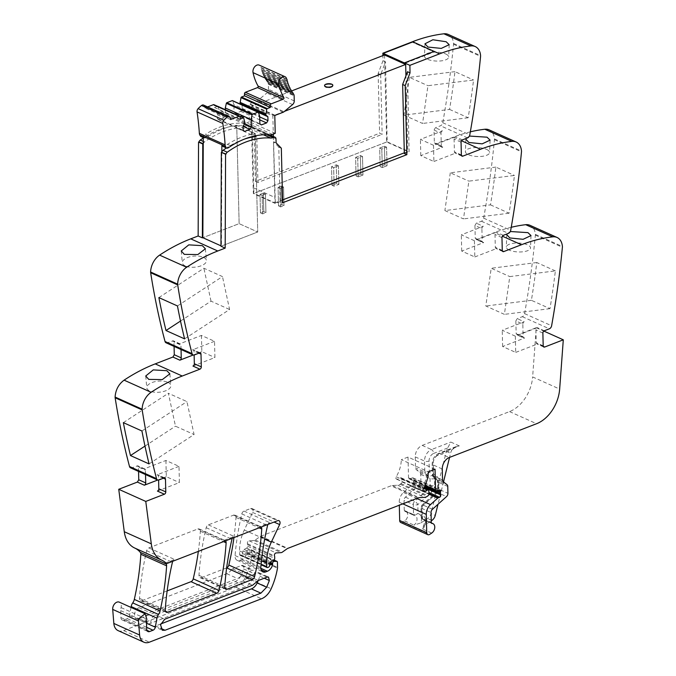 <?xml version="1.0" encoding="UTF-8"?>
<svg xmlns="http://www.w3.org/2000/svg" width="676" height="676" viewBox="0 0 676 676"><rect width="100%" height="100%" fill="white"/><g stroke="black" fill="none" stroke-linecap="round" stroke-linejoin="round"><path stroke-width="0.51" stroke-dasharray="3.38 2.54" d="M383.005 60.722L385.54 61.862L380.681 74.614L378.146 73.481L383.005 60.722L382.903 55.601M380.681 74.614L382.143 134.38L379.608 133.24L255.401 181.32L254.294 136.062L249.072 130.713L251.607 131.854L256.829 137.194L257.936 182.452L382.143 134.38M251.607 131.854L253.356 193.598L387.145 141.816L385.54 61.862M378.146 73.481L379.608 133.24M382.87 53.784L412.588 42.284L434.127 51.959L404.409 63.459L434.127 51.959L434.119 51.376L434.127 51.959L412.588 42.284L412.571 41.701L412.588 42.284L382.87 53.784M433.899 161.513L455.869 153.004A1.918 1.318 -65.8 0 1 455.049 153.013A1.918 1.318 -65.8 0 1 454.399 151.821L454.086 139.053A1.918 1.318 -65.8 0 1 455.472 136.755L433.502 145.264L433.899 161.513L420.802 155.632L442.78 147.123L434.338 142.805L434.026 130.046L435.412 127.747L440.507 125.778A3.186 2.197 114.2 0 0 442.763 122.728A765.384 526.427 114.2 0 0 453.537 44.227A3.828 2.628 114.2 0 0 453.545 43.492A15.945 10.968 114.2 0 0 448.18 34.417M470.327 131.845A191.35 131.609 114.2 0 0 453.486 137.152L434.981 143.996L441.952 147.131A1.918 1.318 -65.8 0 1 441.301 145.94L434.338 142.805M474.814 256.956L496.784 248.455A1.918 1.318 -65.8 0 1 495.956 248.455A1.918 1.318 -65.8 0 1 495.314 247.264L495.001 234.504A1.918 1.318 -65.8 0 1 496.387 232.206L474.417 240.715L474.814 256.956L461.716 251.083L483.695 242.574A1.918 1.318 -65.8 0 1 482.867 242.574A1.918 1.318 -65.8 0 1 482.216 241.391L481.903 228.623L474.932 225.497L476.327 223.198L481.413 221.229A3.186 2.197 114.2 0 0 483.67 218.171A765.384 526.427 114.2 0 0 494.452 139.679A3.828 2.628 114.2 0 0 494.46 138.935A15.945 10.968 114.2 0 0 489.094 129.868M474.932 225.497L475.245 238.256L476.724 239.448L475.896 239.448L482.867 242.574M483.695 242.574L476.724 239.448L494.401 232.603L502.386 236.186M511.233 227.297A191.35 131.609 114.2 0 0 494.401 232.603M515.72 352.407L537.699 343.898A1.918 1.318 -65.8 0 1 536.871 343.907A1.918 1.318 -65.8 0 1 536.22 342.715L535.907 329.947A1.918 1.318 -65.8 0 1 537.302 327.657L515.323 336.158L515.72 352.407L502.631 346.526L524.601 338.025A1.918 1.318 -65.8 0 1 523.782 338.025A1.918 1.318 -65.8 0 1 523.131 336.834L522.818 324.074L515.847 320.939L517.241 318.649L522.328 316.681A3.186 2.197 114.2 0 0 524.584 313.622A765.384 526.427 114.2 0 0 535.367 235.13A3.828 2.628 114.2 0 0 535.375 234.386A15.945 10.968 114.2 0 0 530.001 225.319M515.847 320.939L516.16 333.707L517.639 334.89L516.81 334.899L523.782 338.025M524.601 338.025L517.639 334.89L536.262 327.683L532.629 376.938L559.66 389.072M400.767 522.514A3.186 2.197 114.2 0 0 402.634 522.252L404.645 520.951A5.425 3.726 114.2 0 0 407.687 515.889A5.425 3.726 114.2 0 0 405.904 511.504A5.425 3.726 114.2 0 0 404.924 511.276A1.276 0.879 114.2 0 1 404.256 510.431L404.011 500.392A3.186 2.197 114.2 0 1 405.423 497.139L419.492 484.455A3.186 2.197 114.2 0 0 420.903 481.211L420.734 474.324A3.186 2.197 114.2 0 0 419.973 472.524L416.281 469.634A3.186 2.197 114.2 0 1 415.512 467.843L415.25 456.875A9.565 6.583 114.2 0 1 422.196 445.399L509.543 411.591A31.89 21.936 114.2 0 0 532.088 381.196A31.89 21.936 114.2 0 0 532.629 376.938M435.048 469.203L408.017 457.069L408.524 477.831A1.597 1.099 114.2 0 0 409.065 478.819A1.597 1.099 114.2 0 0 409.715 478.836L412.428 477.898A1.597 1.099 114.2 0 1 413.07 477.907A1.597 1.099 114.2 0 1 413.551 479.453A3.186 2.197 114.2 0 0 413.416 480.56L413.442 481.768A3.186 2.197 114.2 0 0 413.627 482.748A1.597 1.099 114.2 0 1 412.563 485.148L411.126 485.706A1.597 1.099 114.2 0 0 410.67 485.993L403.462 492.491A9.565 6.583 114.2 0 0 399.237 502.243L399.305 505.209M408.017 457.069L401.299 459.663L428.33 471.806M118.131 630.632A12.759 8.771 114.2 0 0 123.632 630.598L235.755 587.199A15.945 10.968 114.2 0 0 245.405 577.194A60.595 41.675 114.2 0 0 251.717 556.601A3.186 2.197 114.2 0 0 251.776 555.858L251.649 550.602A1.276 0.879 114.2 0 0 250.931 549.749L248.354 549.825A1.597 1.099 114.2 0 0 246.85 551.802L246.875 552.858A1.597 1.099 114.2 0 1 246.791 553.483A7.656 5.264 114.2 0 1 241.645 559.677L239.946 560.336A6.38 4.386 114.2 0 1 237.191 560.353A6.38 4.386 114.2 0 1 235.054 555.562A223.241 153.545 114.2 0 1 241.805 513.904A3.186 2.197 114.2 0 1 244.019 511.081L250.568 508.546A3.186 2.197 114.2 0 1 251.945 508.538A3.186 2.197 114.2 0 1 252.604 512.433L244.29 530.001A35.076 24.125 114.2 0 0 239.6 550.974L239.684 554.582A1.276 0.879 114.2 0 0 240.673 555.368L241.4 555.089A1.597 1.099 114.2 0 0 242.532 553.568L243.014 550.881A1.597 1.099 114.2 0 1 244.036 549.411L246.63 548.126A1.597 1.099 114.2 0 0 247.678 546.259L247.644 544.695A3.186 2.197 114.2 0 0 247.467 543.741A1.91 1.318 114.2 0 1 247.712 541.856A1.91 1.318 114.2 0 1 249.123 540.792L254.041 540.487A3.186 2.197 114.2 0 0 255.258 540.023L260.167 536.55A3.186 2.197 114.2 0 1 260.767 536.229L391.024 485.807A6.38 4.386 114.2 0 1 392.266 485.529L397.691 485.199A6.38 4.386 114.2 0 0 400.167 484.244L401.02 483.627A1.597 1.099 114.2 0 0 401.874 481.878L401.798 478.862A1.597 1.099 114.2 0 0 401.257 477.864A1.597 1.099 114.2 0 0 400.336 477.991A10.208 7.022 114.2 0 1 396.905 479.2A1.758 1.208 114.2 0 1 396.474 479.123A1.758 1.208 114.2 0 1 396.229 476.766A25.511 17.551 114.2 0 0 401.299 459.663M131.017 607.411L129.538 615.599A3.186 2.197 114.2 0 1 127.282 618.641L123.86 619.968A3.828 2.628 114.2 0 1 122.204 619.976A3.828 2.628 114.2 0 1 120.911 617.594L120.734 610.648A9.565 6.583 114.2 0 1 121.08 607.58A5.738 3.946 114.2 0 0 119.339 602.164M157.432 491.089L179.402 482.579L179.005 466.339L165.916 460.457L143.937 468.958L136.966 465.832L138.445 467.015L138.555 471.425M130.502 467.809A3.186 2.197 114.2 0 0 131.879 467.8L137.794 465.832M192.956 366.054L214.926 357.545L214.529 341.304L201.44 335.423L179.461 343.923L172.49 340.797L173.969 341.98L174.078 346.391M166.026 342.774A3.186 2.197 114.2 0 0 167.403 342.766L173.318 340.797L180.289 343.923A1.918 1.318 -65.8 0 1 180.94 345.115L173.969 341.98M249.072 130.713L248.954 126.691A2.552 1.758 114.2 0 0 248.092 125.119A2.552 1.758 114.2 0 0 246.985 125.128L246.14 125.457A9.565 6.583 114.2 0 1 243.588 125.871A93.761 64.49 114.2 0 0 203.273 137.98M233.964 537.572A223.241 153.545 114.2 0 0 235.992 517.436A3.186 2.197 114.2 0 0 234.918 515.129A3.186 2.197 114.2 0 0 233.541 515.137L208.385 524.872A3.186 2.197 114.2 0 0 206.18 527.694A223.241 153.545 114.2 0 0 198.981 575.344A3.186 2.197 114.2 0 0 200.054 577.65A3.186 2.197 114.2 0 0 201.431 577.642L224.905 588.188M226.629 567.891L226.637 567.891A3.186 2.197 114.2 0 0 226.637 567.891L201.431 577.642M198.338 551.362A223.241 153.545 114.2 0 0 200.358 531.226A3.186 2.197 114.2 0 0 199.276 528.928A3.186 2.197 114.2 0 0 197.899 528.936L223.663 540.504L234.15 536.44A3.186 2.197 114.2 0 0 232.341 538.206M167.141 590.917L141.952 600.668A3.186 2.197 114.2 0 1 140.574 600.677A3.186 2.197 114.2 0 1 139.501 598.37A223.241 153.545 114.2 0 1 146.65 550.737A3.186 2.197 114.2 0 1 148.864 547.915L197.899 528.936M231.167 570.105A3.186 2.197 114.2 0 1 232.629 568.905L241.366 565.525A3.186 2.197 114.2 0 1 242.743 565.516A3.186 2.197 114.2 0 1 243.588 568.947A53.708 36.935 114.2 0 1 240.901 575.648A9.565 6.583 114.2 0 1 235.147 581.58L139.256 618.692A6.059 4.166 114.2 0 1 136.645 618.709A6.059 4.166 114.2 0 1 134.752 613.208A6.059 4.166 114.2 0 1 138.986 607.673L226.773 573.696A9.565 6.583 114.2 0 0 231.167 570.105L241.932 574.938A3.186 2.197 114.2 0 1 243.402 573.747L252.14 570.358A3.186 2.197 114.2 0 1 253.517 570.35A3.186 2.197 114.2 0 1 254.362 573.789A53.708 36.935 114.2 0 1 251.675 580.481A9.565 6.583 114.2 0 1 245.92 586.413L150.03 623.534A6.059 4.166 114.2 0 1 147.41 623.542A6.059 4.166 114.2 0 1 145.526 618.041A6.059 4.166 114.2 0 1 149.759 612.507L237.538 578.529A9.565 6.583 114.2 0 0 241.932 574.938M387.145 141.816L409.107 151.678L407.501 71.724M257.936 182.452L255.401 181.32M254.294 136.062L256.829 137.194M203.282 136.425L204.338 138.056L206.273 137.752L208.926 136.003C218.137 130.172 227.406 126.589 236.735 125.263L239.135 223.646L257.725 231.995L239.135 223.646L202.851 237.698L239.135 223.646L236.803 128.17A93.761 64.49 114.2 0 0 212.703 136.679A93.761 64.49 114.2 0 0 204.482 141.96A2.586 1.774 114.2 0 0 203.248 143.811M221.829 152.159L221.432 246.039L257.725 231.995L220.951 246.225M214.529 341.304L192.559 349.805A1.918 1.318 -65.8 0 1 193.378 349.805A1.918 1.318 -65.8 0 1 194.029 350.996L194.13 355.001M179.461 343.923A1.918 1.318 -65.8 0 1 180.289 343.923M181.05 349.526L180.94 345.115M201.44 335.423L201.837 351.664L214.926 357.545M201.837 351.664L193.26 354.985M179.005 466.339L157.035 474.839A1.918 1.318 -65.8 0 1 157.854 474.839A1.918 1.318 -65.8 0 1 158.505 476.031L158.606 480.036M143.937 468.958A1.918 1.318 -65.8 0 1 144.765 468.958A1.918 1.318 -65.8 0 1 145.416 470.15L138.445 467.015M145.526 474.552L145.416 470.15M165.916 460.457L166.313 476.698L179.402 482.579M166.313 476.698L157.736 480.019M261.164 527.043A3.186 2.197 114.2 0 0 260.683 526.697A3.186 2.197 114.2 0 0 259.305 526.705L269.783 522.649A3.186 2.197 114.2 0 0 267.966 524.415M165.316 563.083L174.628 559.483A3.186 2.197 114.2 0 0 172.811 561.241M405.423 497.139L414.718 501.313A3.186 1.251 48 0 1 417.802 504.592L418.022 513.507C420.345 514.301 421.52 516.329 421.537 519.591L420.92 522.911L413.932 525.125A5.425 3.726 114.2 0 0 417.033 519.379A5.425 3.726 114.2 0 0 415.191 515.678A5.425 3.726 114.2 0 0 414.211 515.45A1.276 0.879 114.2 0 1 413.982 515.399A1.276 0.879 114.2 0 0 413.982 515.399A1.276 0.879 114.2 0 1 413.551 514.605L418.022 513.507L414.211 515.45L415.191 515.678L405.904 511.504M420.92 522.911L427.621 518.551A6.38 4.386 114.2 0 0 431.026 513.507L435.251 515.408M432.454 509.281L423.159 505.107A3.186 1.251 -132 0 0 422.001 505.065A3.186 1.251 -132 0 0 422.027 506.485L422.246 515.399C424.57 516.194 425.745 518.222 425.753 521.492L425.145 524.804L431.246 520.841M425.145 524.804L423.337 526.629L422.382 528.911L431.677 533.085M536.262 327.683L543.8 331.063M522.818 324.074A1.918 1.318 -65.8 0 1 524.204 321.776L517.241 318.649M515.323 336.158L502.234 330.285L524.204 321.776M555.376 270.899L536.795 262.55A765.384 526.427 114.2 0 1 531.404 300.313L549.985 308.662A765.384 526.427 114.2 0 0 555.376 270.899L509.788 276.594L504.389 314.357L485.807 306.008L491.198 268.254L509.788 276.594M506.949 233.947L510.312 231.513M481.903 228.623A1.918 1.318 -65.8 0 1 483.298 226.325L476.327 223.198M474.417 240.715L461.319 234.834L483.298 226.325M490.489 204.862L509.07 213.21A765.384 526.427 114.2 0 0 514.461 175.447L468.874 181.143L463.482 218.906L444.892 210.566L490.489 204.862A765.384 526.427 114.2 0 0 495.88 167.107L514.461 175.447M466.043 138.495L469.397 136.062M442.78 147.123A1.918 1.318 -65.8 0 1 441.952 147.131M434.026 130.046L440.989 133.172L441.301 145.94M440.989 133.172A1.918 1.318 -65.8 0 1 442.383 130.882L435.412 127.747M433.502 145.264L420.404 139.383L442.383 130.882M449.574 109.419L468.164 117.759A765.384 526.427 114.2 0 0 473.555 79.996L427.959 85.7L422.568 123.463L403.986 115.114L449.574 109.419A765.384 526.427 114.2 0 0 454.965 71.656L473.555 79.996M225.53 540.842A3.186 2.197 114.2 0 0 225.04 540.496A3.186 2.197 114.2 0 0 223.663 540.504M404.332 153.528L409.107 151.678M281.326 148.196L278.791 147.064L280.126 201.6L282.661 202.741M278.791 147.064L273.569 141.715L275.318 203.459L280.126 201.6M383.131 167.234L382.261 167.572L380.149 166.617L384.923 164.775L384.467 146.202L384.923 164.775L387.035 165.721L386.579 147.157L384.467 146.202L379.692 148.052L380.149 166.617L384.923 164.775L387.035 165.721L383.131 167.234L387.035 165.721L386.579 147.157L384.467 146.202L379.692 148.052L380.149 166.617L382.261 167.572L381.805 148.999L386.579 147.157L381.805 148.999L379.692 148.052L381.805 148.999L382.261 167.572L383.131 167.234M265.482 194.029L263.37 193.082L263.817 211.647L263.37 193.082L260.023 194.375L260.48 212.94L263.817 211.647L265.93 212.594L265.482 194.029L263.37 193.082L260.023 194.375L260.48 212.94L263.817 211.647L265.93 212.594L262.592 213.886L260.48 212.94L262.592 213.886L262.136 195.322L260.023 194.375L262.136 195.322L265.482 194.029L265.93 212.594L262.592 213.886L262.136 195.322L265.482 194.029M362.505 156.469L360.392 155.522L360.849 174.087L360.392 155.522L355.618 157.373L356.066 175.937L360.849 174.087L362.961 175.042L362.505 156.469L360.392 155.522L355.618 157.373L356.066 175.937L360.849 174.087L362.961 175.042L358.179 176.892L356.066 175.937L358.179 176.892L357.731 158.319L355.618 157.373L357.731 158.319L362.505 156.469L362.961 175.042L358.179 176.892L357.731 158.319L362.505 156.469M283.54 187.041L281.427 186.086L281.875 204.659L281.427 186.086L278.081 187.387L278.537 205.952L281.875 204.659L283.988 205.605L283.54 187.041L281.427 186.086L278.081 187.387L278.537 205.952L281.875 204.659L283.988 205.605L280.65 206.898L278.537 205.952L280.65 206.898L280.194 188.334L278.081 187.387L280.194 188.334L283.54 187.041L283.988 205.605L280.65 206.898L280.194 188.334L283.54 187.041M333.648 167.64L331.536 166.693L331.992 185.258L335.904 183.745L336.766 183.407L336.318 164.843L338.431 165.789L336.318 164.843L331.536 166.693L331.992 185.258L335.904 183.745L336.766 183.407L336.318 164.843L331.536 166.693L333.648 167.64L334.105 186.204L331.992 185.258L334.105 186.204L338.879 184.362L338.431 165.789L333.648 167.64L338.431 165.789L338.879 184.362L336.766 183.407L338.879 184.362L334.975 185.875L334.105 186.204L333.648 167.64M255.384 136.51L257.725 231.995L255.384 136.51L236.803 128.17M244.34 139.146A93.761 64.49 114.2 0 0 244.137 139.214A93.761 64.49 114.2 0 0 231.285 145.019A93.761 64.49 114.2 0 0 226.435 147.985M185.342 265.989A12.117 5.56 174.9 0 1 182.3 262.727A12.117 5.56 174.9 0 1 189.846 256.787A12.117 5.56 174.9 0 1 203.4 257.294A12.117 5.56 174.9 0 1 206.442 260.556A12.117 5.56 174.9 0 1 198.896 266.496A12.117 5.56 174.9 0 1 185.342 265.989M158.877 297.601L203.89 268.228L222.472 276.577L177.458 305.949M184.582 338.87L229.595 309.498L222.472 276.577M180.517 321.058L211.013 301.158L229.595 309.498M211.013 301.158L203.89 268.228M167.876 382.329A12.117 5.56 174.9 0 1 170.918 385.59A12.117 5.56 174.9 0 1 163.372 391.531A12.117 5.56 174.9 0 1 149.819 391.024A12.117 5.56 174.9 0 1 146.776 387.762A12.117 5.56 174.9 0 1 154.322 381.822A12.117 5.56 174.9 0 1 167.876 382.329M149.058 463.905L194.071 434.533L186.948 401.612L168.366 393.263L175.49 426.193L194.071 434.533M144.994 446.092L175.49 426.193M123.353 422.635L168.366 393.263M141.935 430.984L186.948 401.612M451.906 449.895L456.013 446.65L459.283 445.873L439.941 453.359L438.859 453.292L437.896 455.311L451.906 449.895A9.565 6.583 114.2 0 0 450.579 453.258L449.557 457.407M443.507 481.929L437.997 504.288M459.283 445.873L450.841 442.079L447.681 447.994A9.565 6.583 114.2 0 0 446.354 451.365L431.026 513.507M502.631 346.526L502.234 330.285M549.985 308.662L504.389 314.357M536.795 262.55L491.198 268.254M531.404 300.313L485.807 306.008M509.349 250.162A12.117 4.462 -177.8 0 1 506.307 247.044A12.117 4.462 -177.8 0 1 514.208 243.183A12.117 4.462 -177.8 0 1 527.491 244.839A12.117 4.462 -177.8 0 1 530.533 247.957A12.117 4.462 -177.8 0 1 522.632 251.818A12.117 4.462 -177.8 0 1 509.349 250.162M461.716 251.083L461.319 234.834M509.07 213.21L463.482 218.906M495.88 167.107L450.292 172.802L468.874 181.143M450.292 172.802L444.892 210.566M486.585 149.396A12.117 4.462 -177.8 0 1 489.618 152.514A12.117 4.462 -177.8 0 1 481.718 156.376A12.117 4.462 -177.8 0 1 468.443 154.711A12.117 4.462 -177.8 0 1 465.401 151.593A12.117 4.462 -177.8 0 1 473.301 147.731A12.117 4.462 -177.8 0 1 486.585 149.396M420.802 155.632L420.404 139.383M468.164 117.759L422.568 123.463M454.965 71.656L409.377 77.351L427.959 85.7M409.377 77.351L403.986 115.114M445.67 53.945A12.117 4.462 -177.8 0 1 448.712 57.063A12.117 4.462 -177.8 0 1 440.811 60.924A12.117 4.462 -177.8 0 1 427.528 59.26A12.117 4.462 -177.8 0 1 424.486 56.142A12.117 4.462 -177.8 0 1 432.386 52.28A12.117 4.462 -177.8 0 1 445.67 53.945M422.382 528.911A5.425 3.726 114.2 0 0 425.483 523.173A5.425 3.726 114.2 0 0 423.641 519.472A5.425 3.726 114.2 0 0 422.661 519.244L422.246 515.399L421.19 517.25L421.993 518.399A1.276 0.879 114.2 0 0 422.432 519.193L422.432 519.193A1.276 0.879 114.2 0 0 422.661 519.244L431.525 523.224M276.104 142.847L273.569 141.715M258.207 580.557A53.708 36.935 114.2 0 0 259.854 576.256A3.186 2.197 114.2 0 0 259.009 572.817A3.186 2.197 114.2 0 0 257.632 572.825L248.886 576.205A3.186 2.197 114.2 0 0 247.424 577.405L256.931 581.673M247.424 577.405A9.565 6.583 114.2 0 1 243.03 580.997L155.252 614.974A6.059 4.166 114.2 0 0 151.018 620.509A6.059 4.166 114.2 0 0 152.903 626.01A6.059 4.166 114.2 0 0 155.522 625.993L160.727 623.982M431.719 523.359L422.432 519.193L421.19 517.258L420.954 507.515A3.186 1.327 -1.4 0 0 421.748 508.36L421.993 518.399L431.288 522.565M275.318 203.459L253.356 193.598M404.4 62.936L404.409 63.459M275.225 133.341L249.461 121.764L249.03 104.07A0.963 0.668 -65.8 0 1 249.427 103.766L257.488 100.648A3.042 2.096 -65.8 0 0 258.257 100.183L266.834 93.001A3.507 2.417 -65.8 0 0 267.873 91.699A3.507 2.417 -65.8 0 0 268.49 89.325L268.364 84.204A3.515 2.417 114.2 0 0 268.287 83.554A3.524 2.425 114.2 0 0 267.814 82.523L293.232 93.66M274.794 115.638L249.03 104.07M200.747 136.442L202.682 136.138L205.335 134.389L208.926 136.003M230.626 119.559L204.862 107.991L204.482 106.369A3.025 2.079 114.2 0 0 203.535 105.084M204.862 107.991L207.625 106.918M239.895 116.373L217.503 106.318L214.436 107.501L214.385 105.473A1.276 0.879 114.2 0 0 213.954 104.679M214.436 107.501L240.2 119.069M217.942 106.47A0.634 0.439 -65.8 0 1 217.968 106.538L219.21 110.34L244.974 121.908M244.999 123.074L219.235 111.506L219.21 110.34M244.416 124.029L225.48 115.528L224.094 117.827L218.838 119.855L217.359 118.672L217.266 114.751L219.235 111.506M217.266 114.751L224.094 117.827M217.359 118.672L243.123 130.24M218.838 119.855L244.602 131.423M225.345 109.706L225.48 115.528M258.426 112.427L232.662 100.851A0.634 0.439 -65.8 0 1 232.662 100.851L233.896 104.653L259.66 116.221M241.585 104.721L242.109 105.135L242.202 109.056L240.817 111.354L235.561 113.382L234.082 112.199L233.896 104.653M234.082 112.199L259.846 123.767M235.561 113.382L261.325 124.95M240.817 111.354L259.753 119.855M242.202 109.056L259.677 116.906M242.109 105.135L258.443 112.469M287.072 80.63L261.299 69.062A0.955 0.659 114.2 0 0 261.088 67.93L286.793 79.464L260.936 67.499A5.425 3.726 114.2 0 0 259.212 65.124M261.299 69.062L261.57 70.059L287.334 81.627L261.671 70.084A0.955 0.659 114.2 0 0 261.57 70.059M261.671 70.084A0.955 0.659 114.2 0 1 261.899 71.174L287.663 82.742M261.899 71.174L262.212 72.138L287.976 83.706L262.347 72.171A0.955 0.659 114.2 0 0 262.212 72.138M262.347 72.171A0.955 0.659 114.2 0 1 262.592 73.219L288.356 84.787M262.592 73.219L262.947 74.14L288.711 85.708M262.947 74.14A0.955 0.659 114.2 0 1 263.386 74.478A0.955 0.659 114.2 0 0 263.386 74.478A0.955 0.659 114.2 0 1 263.386 75.171L289.151 86.748M263.386 75.171L263.784 76.058L289.548 87.626M263.784 76.058A0.955 0.659 114.2 0 1 264.274 77.047L290.038 88.615M264.274 77.047L264.713 77.892L290.477 89.46M264.713 77.892A0.955 0.659 114.2 0 1 265.195 78.154A0.955 0.659 114.2 0 0 265.195 78.154A0.955 0.659 114.2 0 1 265.245 78.83L291.01 90.398M265.245 78.83L265.736 79.624L291.5 91.192M265.736 79.624A0.955 0.659 114.2 0 1 266.226 79.852A0.955 0.659 114.2 0 0 266.226 79.852A0.955 0.659 114.2 0 1 266.31 80.512L292.074 92.08M266.31 80.512L266.843 81.255L292.607 92.832M267.468 82.092A0.955 0.659 114.2 0 0 266.843 81.255M222.919 146.405A3.186 2.197 114.2 0 0 224.855 146.101L228.446 147.706M221.432 246.039L220.959 245.827M255.367 135.825L255.317 133.611C245.996 134.938 236.727 138.512 227.508 144.343L224.855 146.101M255.317 133.611L236.735 125.263M272.462 134.406L246.698 122.838A9.591 6.599 -65.8 0 1 244.146 123.252A93.761 64.49 114.2 0 0 205.335 134.389M246.698 122.838L249.461 121.764M291.39 91.023L251.734 106.369L272.85 115.849L273.298 134.085M284.503 111.346L272.85 115.849M384.543 54.967L386.672 142.002L407.789 151.483L405.938 75.83M251.734 106.369L253.863 193.404L386.672 142.002M273.358 136.468L274.98 202.885L253.863 193.404M274.98 202.885L282.593 199.944M404.316 152.827L407.789 151.483M331.46 87.221A4.149 1.715 -1.4 0 0 332.854 85.886A4.149 1.715 -1.4 0 0 330.395 84.382A4.149 1.715 -1.4 0 0 325.967 84.753A4.149 1.715 -1.4 0 0 324.565 86.089A4.149 1.715 -1.4 0 0 327.023 87.593A4.149 1.715 -1.4 0 0 331.46 87.221A4.149 1.715 -1.4 0 0 332.854 85.886A4.149 1.715 -1.4 0 0 330.395 84.382A4.149 1.715 -1.4 0 0 325.967 84.753A4.149 1.715 -1.4 0 0 324.565 86.089A4.149 1.715 -1.4 0 0 327.023 87.593A4.149 1.715 -1.4 0 0 331.46 87.221M203.256 141.411L204.482 141.96M167.403 342.766L194.434 354.908M199.521 352.94L192.559 349.805M131.879 467.8L158.911 479.943M163.998 477.974L157.035 474.839M129.538 615.599L146.523 623.23M127.282 618.641L146.624 627.328M123.86 619.968L146.878 630.302M120.911 617.594L146.675 629.17M120.734 610.648L146.498 622.216M121.08 607.58L146.844 619.148M123.632 630.598L149.404 642.166M235.755 587.199L261.519 598.767M245.405 577.194L271.169 588.762M251.717 556.601L277.481 568.17M251.776 555.858L277.54 567.434M251.649 550.602L277.413 562.17M250.931 549.749L273.941 560.083M248.354 549.825L272.681 560.75M246.85 551.802L270.29 562.331M246.875 552.858L270.003 563.243M246.791 553.483L269.893 563.852M241.645 559.677L260.809 568.288M239.946 560.336L261.139 569.851M235.054 555.562L260.818 567.13M241.805 513.904L267.569 525.472M244.019 511.081L269.783 522.649M148.864 547.915L174.628 559.483M250.568 508.546L277.599 520.689M233.541 515.137L259.305 526.705M208.385 524.872L234.15 536.44M252.604 512.433L274.05 522.058M244.29 530.001L264.671 539.152M239.6 550.974L261.443 560.784M239.684 554.582L261.088 564.19M240.673 555.368L267.704 567.51M241.4 555.089L268.431 567.223M242.532 553.568L269.563 565.702M243.014 550.881L270.045 563.023M244.036 549.411L271.068 561.545M246.63 548.126L273.662 560.269M247.678 546.259L274.709 558.401M247.644 544.695L274.676 556.838M247.467 543.741L274.498 555.883M249.123 540.792L276.154 552.934M254.041 540.487L281.072 552.63M255.258 540.023L282.289 552.165M260.167 536.55L287.199 548.692M260.767 536.229L287.799 548.371M418.055 497.95L391.024 485.807M392.266 485.529L419.297 497.671M397.691 485.199L424.722 497.333M400.167 484.244L427.198 496.378M401.02 483.627L428.052 495.762M401.874 481.878L428.905 494.021M401.798 478.862L428.829 490.996M400.336 477.991L423.556 488.41M396.905 479.2L423.176 490.996M396.229 476.766L421.993 488.342A1.758 1.208 114.2 0 0 421.993 488.351L423.26 488.917M421.993 488.342A25.511 17.551 114.2 0 0 427.063 471.231M408.524 477.831L425.153 485.3M409.715 478.836L436.747 490.97M412.428 477.898L439.459 490.041M413.551 479.453L438.132 490.497M413.416 480.56L436.662 490.996M413.442 481.768L424.469 486.72M413.627 482.748L424.089 487.447M412.563 485.148L428.871 492.474M411.126 485.706L428.897 493.683M410.67 485.993L428.905 494.173M403.462 492.491L416.746 498.457M399.237 502.243L402.811 503.848M402.634 522.252L429.666 534.386M404.645 520.951L413.932 525.125M431.846 520.452L427.621 518.551M404.924 511.276L414.211 515.45M404.256 510.431L413.551 514.605L413.306 504.566L404.011 500.392M419.492 484.455L428.787 488.63L414.718 501.313A3.186 2.197 114.2 0 0 413.67 502.8A3.186 2.197 114.2 0 0 413.306 504.566A3.186 1.327 178.6 0 0 417.802 504.592L431.88 491.908A6.38 4.386 114.2 0 0 434.693 485.402A3.186 1.327 178.6 0 1 430.198 485.376L420.903 481.211M431.88 491.908L428.787 488.63A3.186 2.197 114.2 0 0 430.198 485.376L430.029 478.49A3.186 2.197 114.2 0 0 429.26 476.698L425.567 473.808A3.186 2.281 -51.9 0 0 429.311 472.034L424.807 472.017A3.186 2.197 114.2 0 0 425.018 473.065A3.186 2.197 114.2 0 0 425.567 473.808L416.281 469.634M420.734 474.324L430.029 478.49A3.186 1.327 178.6 0 0 434.524 478.515L434.693 485.402M419.973 472.524L429.26 476.698L432.995 474.932L429.311 472.034L429.04 461.066A3.186 1.327 178.6 0 1 424.536 461.049L424.807 472.017L415.512 467.843M415.25 456.875L424.536 461.049A9.565 6.583 114.2 0 1 431.491 449.565A3.186 1.901 68.8 0 1 433.671 453.419A6.38 4.386 114.2 0 0 429.04 461.066M422.196 445.399L431.491 449.565L450.841 442.079M509.543 411.591L536.575 423.725M442.281 469.009L432.986 464.843A9.565 6.583 114.2 0 1 439.941 453.359L449.227 457.534M543.293 346.416L537.699 343.898M523.131 336.834L516.16 333.707M522.328 316.681L549.36 328.815M544.273 330.784L537.302 327.657M524.584 313.622L551.616 325.764M535.367 235.13L562.398 247.264M535.375 234.386L562.407 246.529M502.386 250.965L496.784 248.455M482.216 241.391L475.245 238.256M481.413 221.229L508.445 233.364M503.358 235.332L496.387 232.206M483.67 218.171L510.701 230.313M494.452 139.679L521.483 151.813M494.46 138.935L521.492 151.078M453.486 137.152L461.471 140.743M461.471 155.514L455.869 153.004M467.538 137.912L440.507 125.778M462.443 139.89L455.472 136.755M442.763 122.728L469.795 134.862M453.537 44.227L480.568 56.37M453.545 43.492L480.577 55.626M235.992 517.436L259.136 527.829M198.981 575.344L224.745 586.912M206.18 527.694L231.944 539.262M141.952 600.668L165.434 611.205M139.501 598.37L165.265 609.938M146.65 550.737L172.414 562.305M200.358 531.226L223.502 541.628M232.629 568.905L243.402 573.747M241.366 565.525L252.14 570.358M243.588 568.947L254.362 573.789M240.901 575.648L251.675 580.481M235.147 581.58L245.92 586.413M139.256 618.692L150.03 623.534M138.986 607.673L149.759 612.507M226.773 573.696L237.538 578.529M198.896 353.176L194.029 350.996M163.372 478.211L158.505 476.031M437.896 455.311A6.38 4.386 114.2 0 0 433.265 462.967L433.527 473.935A3.186 1.327 -1.4 0 0 432.454 474.958A3.186 1.327 -1.4 0 0 433.257 475.811L442.543 479.977M436.105 493.801A3.186 1.251 48 0 1 436.079 492.382L422.001 505.065A3.186 3.186 0 0 0 420.954 507.515A3.186 1.327 -1.4 0 1 422.027 506.485L436.105 493.801A6.38 4.386 114.2 0 0 438.918 487.303L438.749 480.416A6.38 4.386 114.2 0 0 437.22 476.825L433.527 473.935A3.186 1.952 -23.1 0 0 432.708 476.132A3.186 1.952 -23.1 0 0 433.468 476.859A3.186 2.197 114.2 0 0 434.017 477.602L443.312 481.777M434.524 478.515A6.38 4.386 114.2 0 0 432.995 474.932M447.681 447.994L433.671 453.419M446.354 451.365L450.579 453.258M543.191 345.842L536.22 342.715M542.879 333.082L535.907 329.947M502.276 250.399L495.314 247.264M501.964 237.631L495.001 234.504M461.37 154.948L454.399 151.821M461.057 142.18L454.086 139.053M438.918 487.303A3.186 1.327 -1.4 0 0 437.845 488.325L436.079 492.382A3.186 1.251 48 0 1 437.237 492.424L423.159 505.107A3.186 2.197 114.2 0 0 422.111 506.594A3.186 2.197 114.2 0 0 421.748 508.36L431.043 512.535M438.749 480.416A3.186 1.327 -1.4 0 0 437.676 481.439A3.186 1.327 -1.4 0 0 438.479 482.284L438.639 489.17A3.186 2.197 114.2 0 1 437.237 492.424L446.523 496.598M447.765 486.458L438.479 482.284A3.186 2.197 114.2 0 0 437.71 480.492A3.186 2.281 128.1 0 1 437.364 480.29L437.845 488.325A3.186 1.327 -1.4 0 0 438.639 489.17L447.935 493.345M433.468 476.859A3.186 2.197 114.2 0 1 433.257 475.811L432.986 464.843A3.186 1.327 178.6 0 1 432.184 463.99L432.454 474.958A3.186 3.186 0 0 0 433.671 477.391A3.186 2.281 128.1 0 0 434.017 477.602L437.71 480.492L447.005 484.667M248.886 576.205L258.393 580.473M257.632 572.825L267.13 577.093M259.854 576.256L264.231 578.217M155.522 625.993L160.677 628.317M155.252 614.974L164.758 619.241M243.03 580.997L252.537 585.264M456.013 446.65L438.859 453.292C434.626 455.37 432.395 458.936 432.184 463.99A3.186 1.327 178.6 0 1 433.265 462.967M433.527 473.935A3.186 2.281 128.1 0 0 433.671 477.391L437.364 480.29A3.186 2.281 128.1 0 1 437.22 476.825M275.985 138.834L248.954 126.691M253.213 187.691L275.174 197.561M243.588 125.871L263.42 134.778M246.14 125.457L266.724 134.701M246.985 125.128L268.397 134.735M275.191 115.334L249.427 103.766M202.682 136.138L206.273 137.752M204.482 106.369L230.246 117.937M214.385 105.473L240.149 117.041M243.732 118.106L217.968 106.538M260.936 67.499L286.7 79.067M293.578 94.091L267.814 82.523M268.287 83.554L294.052 95.122M268.364 84.204L294.128 95.772M294.254 100.901L268.49 89.325M292.598 104.569L266.834 93.001M258.257 100.183L284.021 111.751M283.252 112.216L257.488 100.648M227.508 144.343L231.099 145.957M269.91 134.828L244.146 123.252M144.765 468.958L137.794 465.823M122.204 619.976L147.968 631.545M251.21 549.808L274 560.032M237.191 560.353L262.956 571.921M251.945 508.538L278.977 520.681M240.115 555.376L261.037 564.764M401.257 477.864L423.793 487.988M396.474 479.123L423.506 491.266M409.065 478.819L424.866 485.917M413.07 477.907L440.101 490.049M404.687 511.225L414.819 515.594M234.918 515.129L260.683 526.697M200.054 577.65L225.818 589.218M140.574 600.677L166.338 612.245M199.276 528.928L225.04 540.496M242.743 565.516L253.517 570.35M136.645 618.709L147.41 623.542M181.244 250.965L182.3 262.727M205.386 248.793L206.442 260.556M200.349 352.931L193.378 349.805M169.862 373.828L170.918 385.59M145.72 376L146.776 387.762M164.826 477.966L157.854 474.839M423.337 526.629L424.68 522.345C424.308 519.954 423.962 518.991 423.641 519.472L431.356 522.937M543.842 347.033L536.871 343.907M506.78 234.673L506.307 247.044M530.998 235.586L530.533 247.957M502.927 251.59L495.956 248.455M490.092 140.143L489.618 152.514M465.865 139.222L465.401 151.593M462.012 156.139L455.049 153.013M449.177 44.692L448.712 57.063M424.959 43.779L424.486 56.142M259.009 572.817L268.507 577.084M152.903 626.01L162.409 630.277M248.092 125.119L269.665 134.811M203.273 137.583L204.338 138.056M263.116 74.183L288.694 85.666M263.986 76.101L289.522 87.567M264.958 77.926L290.426 89.367M266.014 79.658L291.424 91.066M267.155 81.289L292.488 92.663M332.854 85.886L332.845 85.311L332.854 85.886M324.565 86.089L324.556 85.514L324.565 86.089"/><path stroke-width="1.01" d="M543.293 346.416L544.67 347.033A1.918 1.318 -65.8 0 1 543.842 347.033A1.918 1.318 -65.8 0 1 543.191 345.842L542.879 333.082A1.918 1.318 -65.8 0 1 544.273 330.784L549.36 328.815A3.186 2.197 114.2 0 0 551.616 325.764A765.384 526.427 114.2 0 0 562.221 249.021A765.384 526.427 114.2 0 0 562.398 247.264A3.828 2.628 114.2 0 0 562.407 246.529A15.945 10.968 114.2 0 0 557.032 237.453A15.945 10.968 114.2 0 0 552.757 236.837A191.35 131.609 114.2 0 0 545.726 237.867A191.35 131.609 114.2 0 0 521.433 244.737L503.755 251.582A1.918 1.318 -65.8 0 1 502.927 251.59A1.918 1.318 -65.8 0 1 502.276 250.399L501.964 237.631A1.918 1.318 -65.8 0 1 503.358 235.332L508.445 233.364A3.186 2.197 114.2 0 0 510.701 230.313A765.384 526.427 114.2 0 0 521.314 153.57A765.384 526.427 114.2 0 0 521.483 151.813A3.828 2.628 114.2 0 0 521.492 151.078A15.945 10.968 114.2 0 0 516.126 142.002A15.945 10.968 114.2 0 0 511.85 141.385A191.35 131.609 114.2 0 0 504.82 142.416A191.35 131.609 114.2 0 0 480.518 149.295L462.84 156.131A1.918 1.318 -65.8 0 1 462.012 156.139A1.918 1.318 -65.8 0 1 461.37 154.948L461.057 142.18A1.918 1.318 -65.8 0 1 462.443 139.89L467.538 137.912A3.186 2.197 114.2 0 0 469.795 134.862A765.384 526.427 114.2 0 0 480.399 58.119A765.384 526.427 114.2 0 0 480.568 56.37A3.828 2.628 114.2 0 0 480.577 55.626A15.945 10.968 114.2 0 0 475.211 46.559L448.18 34.417A15.945 10.968 114.2 0 0 443.904 33.8A191.35 131.609 114.2 0 0 412.571 41.701L434.119 51.376L404.392 62.885L404.409 63.459L382.87 53.793L382.903 55.601M516.126 142.002L489.094 129.868A15.945 10.968 114.2 0 0 484.819 129.251A191.35 131.609 114.2 0 0 470.327 131.845M557.032 237.453L530.001 225.319A15.945 10.968 114.2 0 0 525.725 224.694A191.35 131.609 114.2 0 0 511.233 227.297M399.305 505.209L399.685 520.528A3.186 2.197 114.2 0 0 400.767 522.514L427.798 534.657A3.186 2.197 114.2 0 0 429.666 534.386L431.677 533.085A5.425 3.726 114.2 0 0 434.719 528.024A5.425 3.726 114.2 0 0 432.936 523.647A5.425 3.726 114.2 0 0 431.956 523.418A1.276 0.879 114.2 0 1 431.288 522.565L431.043 512.535A3.186 2.197 114.2 0 1 432.454 509.281L446.523 496.598A3.186 2.197 114.2 0 0 447.935 493.345L447.765 486.458A3.186 2.197 114.2 0 0 447.005 484.667L443.312 481.777A3.186 2.197 114.2 0 1 442.543 479.977L442.281 469.009A9.565 6.583 114.2 0 1 449.227 457.534L536.575 423.725A31.89 21.936 114.2 0 0 559.66 389.072L563.294 339.817L543.8 331.063M146.624 627.328L153.046 630.218L149.624 631.536A3.828 2.628 114.2 0 1 147.968 631.545A3.828 2.628 114.2 0 1 146.675 629.17L146.498 622.216A9.565 6.583 114.2 0 1 146.844 619.148L145.103 613.732L119.339 602.164A5.738 3.946 114.2 0 0 119.322 602.155A5.738 3.946 114.2 0 0 112.892 607.225A5.738 3.946 114.2 0 0 112.706 609.406L113.838 623.449A12.759 8.771 114.2 0 0 118.131 630.632L143.895 642.2A12.759 8.771 114.2 0 0 149.404 642.166L261.519 598.767A15.945 10.968 114.2 0 0 271.169 588.762A60.595 41.675 114.2 0 0 277.481 568.17A3.186 2.197 114.2 0 0 277.54 567.434L277.413 562.17A1.276 0.879 114.2 0 0 276.695 561.317L274.118 561.393A1.597 1.099 114.2 0 0 272.614 563.378L272.639 564.426A1.597 1.099 114.2 0 1 272.555 565.052A7.656 5.264 114.2 0 1 267.409 571.245L265.71 571.904A6.38 4.386 114.2 0 1 262.956 571.921A6.38 4.386 114.2 0 1 260.818 567.13A223.241 153.545 114.2 0 1 267.569 525.472A3.186 2.197 114.2 0 1 267.966 524.415M138.555 471.425L138.757 479.783L137.363 482.081L118.739 489.289L124.274 531.716A31.89 21.936 114.2 0 0 124.95 535.206A31.89 21.936 114.2 0 0 132.631 546.876A31.89 21.936 114.2 0 0 134.727 548.042A31.89 21.936 114.2 0 1 140.338 552.402A3.186 2.197 114.2 0 1 140.836 554.261A223.241 153.545 114.2 0 1 134.313 599.409A6.701 4.605 114.2 0 1 132.733 602.899A6.38 4.386 114.2 0 0 131.169 606.583L131.017 607.411M203.273 137.98A93.761 64.49 114.2 0 0 200.257 140.067A2.586 1.774 114.2 0 0 199.023 141.918L198.55 142.078L198.144 235.983L190.742 238.848L217.773 250.99A191.35 131.609 114.2 0 0 186.644 267.257A15.945 10.968 114.2 0 0 177.653 284.165A3.828 2.628 114.2 0 0 177.695 284.883A765.384 526.427 114.2 0 0 192.069 353.641A3.186 2.197 114.2 0 0 193.057 354.917A3.186 2.197 114.2 0 0 194.434 354.908L199.521 352.94A1.918 1.318 -65.8 0 1 200.349 352.931A1.918 1.318 -65.8 0 1 201 354.123L201.313 366.891A1.918 1.318 -65.8 0 1 199.919 369.18L182.25 376.025A191.35 131.609 -65.8 0 0 158.074 387.914A191.35 131.609 -65.8 0 0 151.12 392.291A15.945 10.968 -65.8 0 0 142.129 409.2L115.097 397.057A3.828 2.628 114.2 0 0 115.14 397.775A765.384 526.427 114.2 0 0 129.513 466.533A3.186 2.197 114.2 0 0 130.502 467.809L157.533 479.952A3.186 2.197 114.2 0 0 158.911 479.943L163.998 477.974A1.918 1.318 -65.8 0 1 164.826 477.966A1.918 1.318 -65.8 0 1 165.476 479.157L165.789 491.917A1.918 1.318 -65.8 0 1 164.395 494.215L157.432 491.089A1.918 1.318 -65.8 0 0 158.818 488.79L158.606 480.036M115.097 397.057C115.604 389.849 118.604 384.213 124.088 380.157C134.304 373.389 144.681 367.964 155.218 363.882L172.887 357.046L174.281 354.748L174.078 346.391M190.742 238.848A191.35 131.609 114.2 0 0 159.612 255.122A15.945 10.968 114.2 0 0 150.621 272.022A3.828 2.628 114.2 0 0 150.663 272.741A765.384 526.427 114.2 0 0 165.037 341.507A3.186 2.197 114.2 0 0 166.026 342.774L193.057 354.917M228.834 565.068L254.607 576.636A3.186 2.197 114.2 0 1 252.393 579.459L226.637 567.891A3.186 2.197 114.2 0 0 228.834 565.068A223.241 153.545 114.2 0 0 233.964 537.572M167.141 590.917L191.012 581.673A3.186 2.197 114.2 0 0 193.226 578.85A223.241 153.545 114.2 0 0 198.338 551.362M410.036 72.864L407.501 71.724L402.642 84.483L405.178 85.615L410.036 72.864L409.884 65.344L404.392 62.885L434.119 51.376L439.603 53.843A191.35 131.609 114.2 0 1 463.905 46.965A191.35 131.609 114.2 0 1 470.935 45.934A15.945 10.968 114.2 0 1 475.211 46.559M199.023 141.918L203.248 143.811L202.851 237.698L202.369 237.884L202.766 143.98L203.248 143.811L203.282 136.425L225.454 146.379A3.186 2.197 114.2 0 0 226.511 148.019A3.186 2.197 114.2 0 0 228.446 147.706A93.77 64.49 114.2 0 1 231.099 145.957A93.761 64.49 114.2 0 1 269.91 134.828A9.591 6.599 -65.8 0 0 272.462 134.406L275.225 133.341L274.794 115.638A0.963 0.668 -65.8 0 1 275.191 115.334L283.252 112.216A3.042 2.096 -65.8 0 0 284.021 111.751L292.598 104.569A3.507 2.417 -65.8 0 0 293.646 103.267A3.507 2.417 -65.8 0 0 294.254 100.901L294.128 95.772A3.515 2.417 114.2 0 0 294.052 95.122A3.524 2.425 114.2 0 0 293.578 94.091L293.232 93.66A0.955 0.659 114.2 0 0 292.607 92.832L292.074 92.08A0.955 0.659 114.2 0 0 291.5 91.192L291.01 90.398A0.955 0.659 114.2 0 0 290.477 89.46L290.038 88.615A0.955 0.659 114.2 0 0 289.548 87.626L289.151 86.748A0.955 0.659 114.2 0 0 288.711 85.708L288.356 84.787A0.955 0.659 114.2 0 0 287.976 83.706L288.111 83.748M198.55 142.078L202.766 143.98M198.144 235.983L202.369 237.884M217.773 250.99L225.176 248.126L220.951 246.225L221.356 152.32L226.054 154.052A2.586 1.774 114.2 0 1 227.288 152.201A93.761 64.49 114.2 0 1 270.62 138.014A9.565 6.583 114.2 0 0 273.172 137.591L274.017 137.262A2.552 1.758 114.2 0 1 275.124 137.253A2.552 1.758 114.2 0 1 275.985 138.825L276.104 142.847L281.326 148.196L282.661 202.741L406.868 154.66L405.178 85.615M202.361 245.667L188.773 244.864L181.244 250.965L184.294 254.362L197.823 254.573L205.386 248.793L202.361 245.667M166 330.53A765.384 526.427 114.2 0 1 158.877 297.601L177.458 305.949A765.384 526.427 114.2 0 0 184.582 338.87L166 330.53L180.517 321.058M193.26 354.985L179.858 360.173A1.918 1.318 -65.8 0 0 181.252 357.874L181.05 349.526M166.837 370.701L169.862 373.828L162.299 379.608L148.771 379.397L145.72 376L153.249 369.899L166.837 370.701M142.129 409.2A3.828 2.628 114.2 0 0 142.171 409.918A765.384 526.427 114.2 0 0 142.425 411.507A765.384 526.427 114.2 0 0 156.545 478.676A3.186 2.197 114.2 0 0 157.533 479.952M130.476 455.556L149.058 463.905A765.384 526.427 114.2 0 1 141.935 430.984L123.353 422.635A765.384 526.427 114.2 0 0 130.476 455.556L144.994 446.092M157.736 480.019L144.334 485.207A1.918 1.318 -65.8 0 0 145.729 482.909L145.526 474.552M118.739 489.289L145.771 501.431L164.395 494.215M145.771 501.431L151.306 543.85A31.89 21.936 114.2 0 0 161.758 560.184A31.89 21.936 114.2 0 1 166.583 563.657L277.599 520.689A3.186 2.197 114.2 0 1 278.977 520.681A3.186 2.197 114.2 0 1 279.636 524.568L271.321 542.135A35.076 24.125 114.2 0 0 267.02 556.407A35.076 24.125 114.2 0 0 266.631 563.116L266.716 566.716A1.276 0.879 114.2 0 0 267.704 567.51L268.431 567.223A1.597 1.099 114.2 0 0 269.563 565.702L270.045 563.023A1.597 1.099 114.2 0 1 271.068 561.545L273.662 560.269A1.597 1.099 114.2 0 0 274.709 558.401L274.676 556.838A3.186 2.197 114.2 0 0 274.498 555.883A1.91 1.318 114.2 0 1 275.783 553.019A1.91 1.318 114.2 0 1 276.154 552.934L281.072 552.63A3.186 2.197 114.2 0 0 282.289 552.165L287.199 548.692A3.186 2.197 114.2 0 1 287.799 548.371L418.055 497.95A6.38 4.386 114.2 0 1 419.297 497.671L424.722 497.333A6.38 4.386 114.2 0 0 427.198 496.378L428.052 495.762A1.597 1.099 114.2 0 0 428.905 494.021L428.829 490.996A1.597 1.099 114.2 0 0 428.288 490.007A1.597 1.099 114.2 0 0 427.367 490.125A10.208 7.022 114.2 0 1 423.936 491.334A1.758 1.208 114.2 0 1 423.506 491.266A1.758 1.208 114.2 0 1 423.26 488.917A25.511 17.551 114.2 0 0 428.33 471.806L435.048 469.203L435.555 489.965A1.597 1.099 114.2 0 0 436.096 490.962A1.597 1.099 114.2 0 0 436.747 490.97L439.459 490.041A1.597 1.099 114.2 0 1 440.101 490.049A1.597 1.099 114.2 0 1 440.583 491.596A3.186 2.197 114.2 0 0 440.448 492.694L440.473 493.902A3.186 2.197 114.2 0 0 440.659 494.883A1.597 1.099 114.2 0 1 439.594 497.282L438.158 497.84A1.597 1.099 114.2 0 0 437.702 498.127L430.494 504.626A9.565 6.583 114.2 0 0 426.269 514.377L426.717 532.671A3.186 2.197 114.2 0 0 427.798 534.657M132.733 602.899L158.505 614.467A6.701 4.605 114.2 0 0 160.077 610.986A223.241 153.545 114.2 0 0 166.6 565.829A3.186 2.197 114.2 0 0 166.102 563.97A31.89 21.936 114.2 0 0 165.316 563.083L166.583 563.657M158.505 614.467A6.38 4.386 114.2 0 0 156.933 618.151L155.303 627.167A3.186 2.197 114.2 0 1 153.046 630.218M145.103 613.732L138.656 618.793A5.738 3.946 114.2 0 0 138.47 620.974L139.602 635.026A12.759 8.771 114.2 0 0 143.895 642.2M431.246 520.841L431.846 520.452A6.38 4.386 114.2 0 0 435.251 515.408L437.997 504.288M544.67 347.033L563.294 339.817M510.312 231.513L527.956 232.637L530.998 235.586L523.106 239.304L509.814 237.952L506.78 234.673L506.949 233.947M466.043 138.495L465.874 139.222L468.899 142.501L482.199 143.853L490.083 140.143L487.041 137.186L469.397 136.062M427.993 47.058L441.284 48.402L449.177 44.692L446.135 41.735L432.86 39.766L424.959 43.779L427.993 47.058M254.607 576.636A223.241 153.545 114.2 0 0 261.756 529.004A3.186 2.197 114.2 0 0 261.164 527.043M252.393 579.459L227.195 589.218A3.186 2.197 114.2 0 1 225.818 589.218A3.186 2.197 114.2 0 1 224.745 586.912A223.241 153.545 114.2 0 1 231.944 539.262A3.186 2.197 114.2 0 1 232.341 538.206M191.012 581.673L216.776 593.249A3.186 2.197 114.2 0 0 218.99 590.418A223.241 153.545 114.2 0 0 226.122 542.794A3.186 2.197 114.2 0 0 225.53 540.842M216.776 593.249L167.716 612.236A3.186 2.197 114.2 0 1 166.338 612.245A3.186 2.197 114.2 0 1 165.265 609.938A223.241 153.545 114.2 0 1 172.414 562.305A3.186 2.197 114.2 0 1 172.811 561.241M409.884 65.344L439.603 53.843M402.642 84.483L404.332 153.528L406.868 154.66M225.176 248.126L225.581 154.221L221.356 152.32M226.435 147.985A93.761 64.49 114.2 0 0 223.063 150.309A2.586 1.774 114.2 0 0 221.829 152.159L221.863 144.774A3.186 2.197 114.2 0 0 222.919 146.405L226.511 148.019M255.367 135.825L255.384 136.51A93.761 64.49 114.2 0 0 253.72 136.772A93.761 64.49 114.2 0 0 244.34 139.146M194.13 355.001L194.342 363.756A1.918 1.318 -65.8 0 1 192.956 366.054L199.919 369.18M258.393 580.473L252.537 585.264L164.758 619.241L160.516 624.776L162.409 630.277L165.02 630.26L260.911 593.148L266.665 587.216L269.352 580.523L268.507 577.084L267.13 577.093L258.393 580.473M449.557 457.407L443.507 481.929M225.581 154.221L226.054 154.052M160.727 623.982L251.404 588.88A9.565 6.583 114.2 0 0 257.167 582.949A53.708 36.935 114.2 0 0 258.207 580.557M404.4 62.936L382.853 53.21L412.571 41.701L434.119 51.376M404.409 63.459L382.87 53.784L382.853 53.21M243.03 126.328L249.858 129.395L244.602 131.423L243.123 130.24L243.03 126.328L244.999 123.074L243.732 118.106A0.634 0.439 -65.8 0 0 243.267 117.886L240.2 119.069L240.149 117.041A1.276 0.879 114.2 0 0 239.169 116.255L230.626 119.559L230.246 117.937A3.025 2.079 114.2 0 0 229.299 116.652L203.535 105.084A3.025 2.079 114.2 0 0 201.541 105.481A25.367 17.449 114.2 0 0 198.119 108.65A3.025 2.079 114.2 0 0 197.046 111.895A242.583 166.854 114.2 0 1 199.352 133.299A5.442 3.743 114.2 0 0 199.69 134.811L203.282 136.425M199.69 134.811L200.747 136.442L203.273 137.583M199.352 133.299L225.116 144.867A5.442 3.743 114.2 0 0 225.454 146.379M225.116 144.867A242.583 166.854 114.2 0 0 222.81 123.463A3.025 2.079 114.2 0 1 223.883 120.218A25.367 17.449 114.2 0 1 227.305 117.049L201.541 105.481M229.299 116.652A3.025 2.079 114.2 0 0 227.305 117.058M207.625 106.918L213.405 104.679L239.169 116.255M239.718 116.247L213.954 104.679A1.276 0.879 114.2 0 0 213.405 104.679M249.858 129.395L251.252 127.096L244.416 124.029M251.252 127.096L251.066 119.551L252.097 114.878A0.634 0.439 -65.8 0 1 252.537 114.295L257.962 112.199A0.634 0.439 -65.8 0 1 258.426 112.427L259.66 116.221L259.846 123.767L261.325 124.95L266.581 122.922L267.966 120.624L267.873 116.711L265.786 115.03L266.783 109.191A0.634 0.439 -65.8 0 1 267.231 108.608L270.299 107.425L244.535 95.857L241.467 97.04A0.634 0.439 -65.8 0 0 241.019 97.623L240.014 103.462L265.786 115.03M258.232 112.199L232.468 100.631A0.634 0.439 -65.8 0 0 232.198 100.631L226.773 102.727A0.634 0.439 -65.8 0 0 226.333 103.301L225.302 107.983L251.066 119.551M225.302 107.983L225.345 109.706M259.753 119.855L266.581 122.922M259.677 116.906L267.966 120.624M258.443 112.469L267.873 116.711M240.014 103.462L241.585 104.721M239.988 102.296L265.752 113.864M245.413 92.291L271.177 103.859L283.269 99.186L257.505 87.61L245.413 92.291A1.276 0.879 114.2 0 0 244.484 93.82L244.535 95.857M270.299 107.425L270.248 105.388L244.484 93.82M271.177 103.859A1.276 0.879 114.2 0 0 270.248 105.388M283.269 99.186A0.955 0.659 114.2 0 0 283.861 97.648A61.66 42.411 114.2 0 1 278.808 84.204A5.425 3.726 114.2 0 1 280.405 78.399A5.425 3.726 114.2 0 1 284.976 76.692A5.425 3.726 114.2 0 1 286.7 79.067L286.852 79.498A0.955 0.659 114.2 0 0 286.793 79.472M257.505 87.61A0.955 0.659 114.2 0 0 258.097 86.08L283.861 97.648M284.976 76.692L259.212 65.124A5.425 3.726 114.2 0 0 254.641 66.831A5.425 3.726 114.2 0 0 253.044 72.636A61.66 42.411 114.2 0 0 258.097 86.08M287.976 83.706L287.663 82.742A0.955 0.659 114.2 0 0 287.334 81.627L287.072 80.63A0.955 0.659 114.2 0 0 286.852 79.498M220.959 245.827L202.851 237.698M291.39 91.023L384.543 54.967L405.659 64.448L284.503 111.346M331.443 86.646A4.149 1.715 -1.4 0 0 332.845 85.311A4.149 1.715 -1.4 0 0 330.378 83.807A4.149 1.715 -1.4 0 0 325.95 84.179A4.149 1.715 -1.4 0 0 324.556 85.514A4.149 1.715 -1.4 0 0 327.015 87.018A4.149 1.715 -1.4 0 0 331.443 86.646A4.149 1.715 -1.4 0 0 332.845 85.311A4.149 1.715 -1.4 0 0 330.378 83.807A4.149 1.715 -1.4 0 0 325.95 84.179A4.149 1.715 -1.4 0 0 324.556 85.514A4.149 1.715 -1.4 0 0 327.015 87.018A4.149 1.715 -1.4 0 0 331.443 86.646M405.659 64.448L405.938 75.83M273.298 134.085L273.358 136.468M282.593 199.944L404.316 152.827M200.257 140.067L203.256 141.411M159.612 255.122L186.644 267.257M150.621 272.022L177.653 284.165M150.663 272.741L177.695 284.883M165.037 341.507L192.069 353.641M181.252 357.874L174.281 354.748M179.858 360.173L172.887 357.046M182.25 376.025L155.218 363.882M151.12 392.291L124.088 380.157M115.14 397.775L142.171 409.918M129.513 466.533L156.545 478.676M145.729 482.909L138.757 479.783M144.334 485.207L137.363 482.081M124.274 531.716L151.306 543.85M134.727 548.042L161.758 560.184M140.338 552.402L166.102 563.97M140.836 554.261L166.6 565.829M134.313 599.409L160.077 610.986M131.169 606.583L156.933 618.151M146.523 623.23L155.303 627.167M146.878 630.302L149.624 631.536M112.706 609.406L138.47 620.974M113.838 623.449L139.602 635.026M273.941 560.083L276.695 561.317M272.681 560.75L274.118 561.393M270.29 562.331L272.614 563.378M270.003 563.243L272.639 564.426M269.893 563.852L272.555 565.052M260.809 568.288L267.409 571.245M261.139 569.851L265.71 571.904M274.05 522.058L279.636 524.568M264.671 539.152L271.321 542.135M261.443 560.784L266.631 563.116M261.088 564.19L266.716 566.716M423.556 488.41L427.367 490.125M423.176 490.996L423.936 491.334M425.153 485.3L435.555 489.965M438.132 490.497L440.583 491.596M436.662 490.996L440.448 492.694M424.469 486.72L440.473 493.902M424.089 487.447L440.659 494.883M428.871 492.474L439.594 497.282M428.897 493.683L438.158 497.84M428.905 494.173L437.702 498.127M416.746 498.457L430.494 504.626M402.811 503.848L426.269 514.377M399.685 520.528L426.717 532.671M525.725 224.694L552.757 236.837M502.386 236.186L521.433 244.737M503.755 251.582L502.386 250.965M484.819 129.251L511.85 141.385M461.471 140.743L480.518 149.295M462.84 156.131L461.471 155.514M443.904 33.8L470.935 45.934M259.136 527.829L261.756 529.004M224.905 588.188L227.195 589.218M193.226 578.85L218.99 590.418M165.434 611.205L167.716 612.236M223.502 541.628L226.122 542.794M201 354.123L198.896 353.176M201.313 366.891L194.342 363.756M165.476 479.157L163.372 478.211M165.789 491.917L158.818 488.79M431.525 523.224L431.956 523.418M223.063 150.309L227.288 152.201M264.231 578.217L269.352 580.523M257.167 582.949L266.665 587.216M251.404 588.88L260.911 593.148M160.677 628.317L165.02 630.26M263.42 134.778L270.62 138.014M266.724 134.701L273.172 137.591M268.397 134.735L274.017 137.262M197.046 111.895L222.81 123.463M198.119 108.65L223.883 120.218M243.267 117.886L239.895 116.373M226.333 103.301L252.097 114.878M252.537 114.295L226.773 102.727M232.198 100.631L257.962 112.199M241.019 97.623L266.783 109.191M267.231 108.608L241.467 97.04M253.044 72.636L278.808 84.204M274 560.032L276.974 561.376M261.037 564.764L267.147 567.51M423.793 487.988L428.288 490.007M424.866 485.917L436.096 490.962M431.356 522.937L432.936 523.647M269.665 134.811L275.124 137.253M243.546 117.886L217.782 106.309M292.488 92.663L292.919 92.857"/></g></svg>
